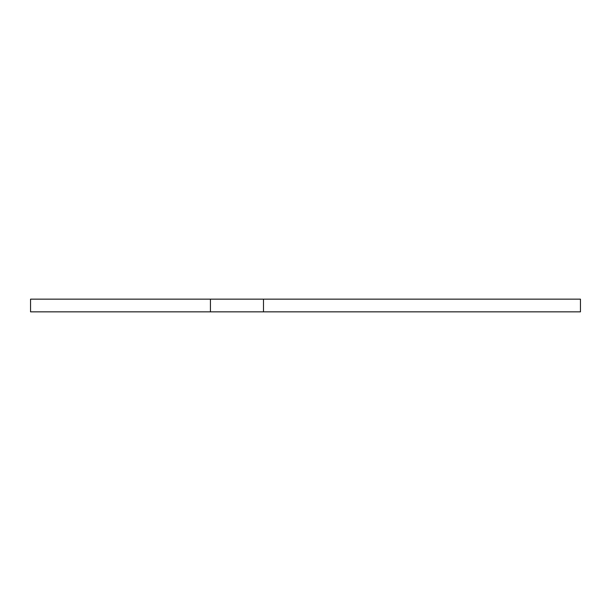 <?xml version="1.0" encoding="UTF-8"?>
<svg xmlns="http://www.w3.org/2000/svg" width="611" height="611" viewBox="0 0 611 611"><rect width="100%" height="100%" fill="white"/><g stroke="black" fill="none" stroke-linecap="round" stroke-linejoin="round"><path stroke-width="0.92" d="M263.494 311.847L580.45 311.847L580.45 299.153L263.494 299.153L263.494 311.847L30.55 311.847L30.55 299.153L263.494 299.153M210.428 299.153L210.428 311.847"/></g></svg>
